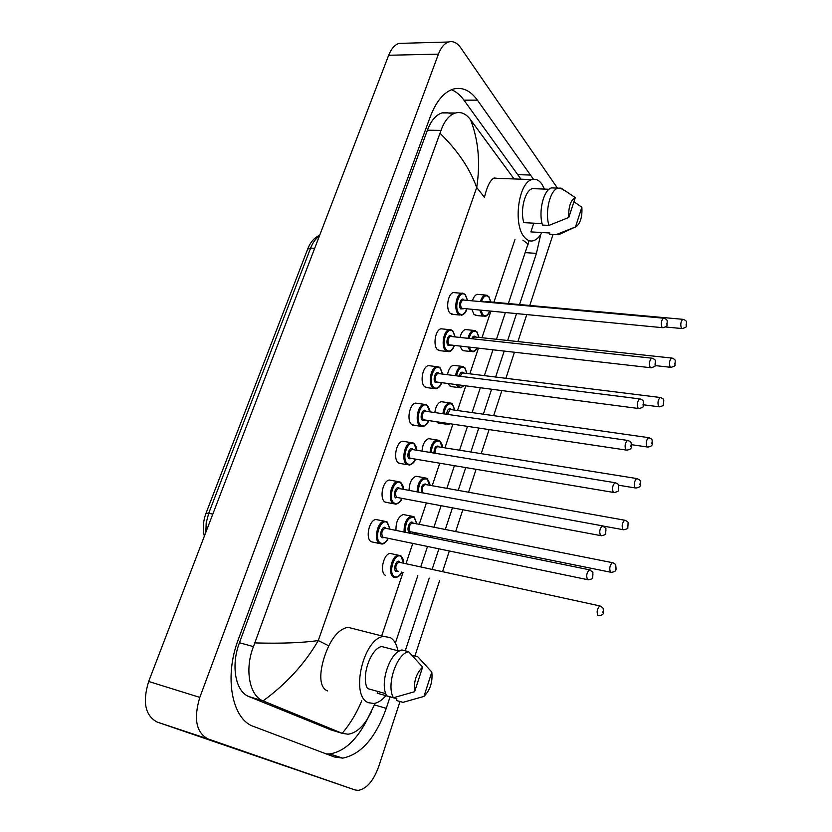 <?xml version="1.0" encoding="UTF-8"?>
<svg xmlns="http://www.w3.org/2000/svg" width="832" height="832" viewBox="0 0 832 832"><rect width="100%" height="100%" fill="white"/><g stroke="black" fill="none" stroke-linecap="round" stroke-linejoin="round"><path stroke-width="1.25" d="M254.883 642.918C281.185 643.646 302.318 642.855 318.271 640.546C304.814 663.718 286.416 683.831 263.078 700.887L262.912 700.814C249.86 696.093 244.213 669.77 253.458 646.62L441.043 130.385C444.475 120.754 449.301 114.951 455.53 112.996C461.084 111.55 466.055 113.755 470.454 119.621L470.6 119.86C478.462 140.213 480.49 162.76 476.715 187.502L484.442 197.35C487.011 186.462 490.235 180.014 494.125 178.006L498.181 178.402M327.444 690.872C316.846 686.66 320.122 664.362 328.786 645.882C334.266 634.858 340.652 628.67 347.942 627.307L355.742 629.294M428.605 420.711C427.846 423.571 425.953 425.537 422.916 426.618L419.869 425.766C414.606 421.897 417.706 405.007 423.8 404.269L415.626 403.114C409.49 403.842 406.401 420.67 411.694 424.528L414.762 425.381M455.52 375.7C456.55 370.396 458.494 367.255 461.354 366.278L453.346 365.31C450.466 366.278 448.51 369.398 447.491 374.691M448.323 383.75L449.738 385.861L452.702 386.786M468.031 338.312C469.144 333.809 470.922 331.167 473.377 330.366L465.39 329.534C462.914 330.325 461.126 332.966 460.023 337.449M460.127 346.341L461.978 349.866L465.026 350.886M466.794 309.13C466.024 312.239 464.287 314.267 461.583 315.214L458.255 314.059C453.606 309.733 456.102 294.112 461.573 293.28L453.461 292.573C447.949 293.394 445.463 308.963 450.154 313.269L453.492 314.423M454.293 345.686C452.754 349.565 450.965 351.572 448.926 351.707L445.682 350.657C440.835 346.476 443.508 330.46 449.186 329.649L441.054 328.796C435.344 329.597 432.671 345.55 437.549 349.721L440.814 350.771M441.563 382.876C440.783 385.84 438.942 387.826 436.041 388.835L432.89 387.889C427.835 383.854 430.716 367.411 436.602 366.642L428.438 365.633C422.521 366.402 419.65 382.782 424.736 386.807L427.908 387.754M480.407 301.579C481.53 297.866 483.132 295.693 485.222 295.038L477.246 294.341C475.155 294.986 473.543 297.159 472.41 300.851M471.931 309.618L474.011 314.454L477.131 315.578M388.274 538.325C386.474 541.902 384.405 543.806 382.075 544.055L379.413 543.483C373.443 540.186 377.322 521.737 384.103 521.144L375.866 519.501C369.054 520.083 365.175 538.45 371.176 541.746L373.859 542.329M404.092 532.189C403.884 523.744 406.276 518.378 411.258 516.09L403.166 514.519C398.164 516.786 395.762 522.122 395.98 530.546M417.123 491.972C417.425 484.266 419.744 479.502 424.091 477.682L416.021 476.268C411.653 478.067 409.323 482.81 409.042 490.495M430.061 452.504C430.706 445.588 432.921 441.386 436.717 439.92L428.657 438.662C424.85 440.118 422.625 444.288 421.99 451.183M442.863 413.754C443.747 407.638 445.827 403.988 449.134 402.792L441.106 401.679C437.778 402.865 435.687 406.505 434.814 412.599M436.779 421.928L440.159 423.301M401.96 498.42C401.211 501.145 399.204 503.069 395.938 504.213L393.13 503.547C387.41 500.042 391.009 482.154 397.55 481.499L389.334 480.022C382.762 480.667 379.163 498.482 384.925 501.987L387.743 502.642M415.407 459.222C414.69 461.978 412.734 463.923 409.552 465.067L406.619 464.318C401.138 460.626 404.466 443.248 410.79 442.551L402.584 441.241C396.24 441.927 392.912 459.233 398.424 462.914L401.378 463.674M401.877 572.052C401.034 574.735 399.017 576.576 395.814 577.595L393.442 577.106C387.618 574.07 391.633 555.651 398.216 555.173L390.104 553.426C383.49 553.904 379.475 572.239 385.341 575.276M400.015 701.501L378.695 766.594C373.537 780.811 366.746 788.736 358.332 790.379L355.077 789.963L207.854 738.858C196.144 732.462 193.471 718.64 199.815 697.382L438.422 54.142C440.97 47.507 444.34 43.472 448.531 42.006C453.014 40.758 457.08 42.692 460.741 47.809L557.45 188.115M355.077 789.963L157.186 722.082C145.174 715.645 142.334 702.114 148.668 681.481L388.669 55.255C391.248 48.786 394.69 44.824 398.996 43.399L403.874 43.264M331.874 754.645L331.375 755.851M552.978 234.582L529.755 305.469M526.687 314.808L517.92 341.578M514.374 352.425L505.887 378.31M501.831 390.718L493.657 415.657M489.06 429.697L481.208 453.658M476.06 469.383L468.541 492.315M462.81 509.808L455.655 531.648M452.816 540.322L452.275 541.965M449.322 550.992L442.541 571.688M439.67 580.445L414.908 656.042M533.489 179.296L477.412 100.152C470.298 90.407 462.207 86.726 453.149 89.118C443.778 92.227 436.176 101.358 430.362 116.511L238.285 639.558C223.86 677.123 232.045 719.586 253.729 726.502L334.37 756.985L342.763 758.118C361.14 754.395 375.638 737.797 386.266 708.334L390.062 696.831M519.542 304.554L536.432 253.375L540.706 234.51M405.246 650.822L429.239 578.126M432.12 569.41L438.911 548.829M441.875 539.854L442.416 538.221M445.255 529.599L452.431 507.874M458.172 490.464L465.702 467.657M470.87 452.005L478.743 428.158M483.35 414.201L491.546 389.376M495.612 377.031L504.119 351.27M507.676 340.486L516.474 313.841M520.988 179.182L463.965 100.162C460.242 95.046 456.061 91.572 451.454 89.71M326.248 753.906L329.607 753.927C344.334 751.691 357.105 739.783 367.91 718.193M451.953 114.629C448.729 112.528 445.39 111.966 441.948 112.934C435.916 114.878 431.07 120.63 427.398 130.208L239.439 642.741C230.651 665.725 235.518 691.798 248.997 696.602L331.188 729.955M470.538 119.746L514.082 178.942L470.548 119.735M371.176 712.223L367.546 718.775C361.598 728.156 355.087 733.304 348.026 734.209L342.202 733.325C350.189 723.871 356.71 713.024 361.764 700.773M263.078 700.887L342.202 733.325M328.786 645.882L318.271 640.546L476.715 187.502C469.737 168.386 457.506 150.322 440.045 133.328M527.727 245.346L528.143 244.098L522.902 240.136M385.934 695.666C381.992 700.263 377.967 702.874 373.859 703.487L368.441 702.697C349.69 696.186 363.532 637.551 383.895 636.459L390.218 637.551C394.056 639.818 396.625 644.218 397.914 650.749M399.183 651.082L381.597 646.516C370.427 648.752 360.859 676.967 367.494 688.553L385.798 693.701M414.627 691.704C413.598 681.512 416.27 673.306 422.635 667.077L414.627 691.704L393.442 697.746C386.006 685.464 396.625 653.598 408.606 651.695L401.929 649.969C389.896 651.841 379.257 683.592 386.755 695.854L393.442 697.746M422.635 667.077L408.606 651.695M423.956 696.415L431.818 672.058C432.806 682.011 430.186 690.134 423.956 696.415L402.979 702.343L396.334 700.461L396.895 698.766L377.218 693.202L377.801 691.454M412.058 655.304L417.862 656.812L431.818 672.058M541.882 232.534C539.365 237.089 536.494 239.834 533.281 240.77C529.963 241.623 526.926 240.313 524.16 236.86C512.834 224.058 518.658 182 532.126 179.566C535.746 178.61 538.98 180.107 541.83 184.028L544.502 189.082M542.121 223.621L523.817 222.643C519.906 210.142 525.034 190.133 532.47 188.625L535.194 188.729M568.818 217.454C568.329 206.981 570.482 200.356 575.276 197.59L568.818 217.454L548.964 225.41C544.679 212.035 550.129 189.79 558.022 188.136L560.414 188.167M575.276 197.59L561.215 188.198M548.964 225.41L542.506 225.056C538.179 211.723 543.629 189.54 551.564 187.897L558.022 188.136M574.194 227.5L558.636 234.738L549.422 234.374L549.879 233.002L530.868 231.899L533.78 223.174M532.397 231.993L530.868 231.899M581.859 207.241C582.39 216.247 580.642 222.622 576.618 226.377L575.494 226.938L581.859 207.241L573.934 201.739M575.494 226.938L555.828 234.749M551.616 234.499L549.422 234.374M206.045 513.157L307.663 249.111L310.617 248.071L208.728 513.261L205.993 513.292C203.112 521.186 202.571 528.809 204.36 536.162M319.363 236.09C315.713 238.555 312.79 242.549 310.617 248.071L314.662 248.362M212.805 514.134L208.728 513.261L206.211 522.756L205.837 532.314M403.811 563.254C403.26 561.548 405.09 561.579 401.024 555.942L398.216 555.173L400.858 555.828M403.686 563.233L401.066 556.546C394.836 551.72 387.65 572.853 394.316 576.534C396.937 577.793 399.412 576.295 401.742 572.021M398.226 571.241L396.011 571.522C392.694 569.67 396.261 559.146 399.381 561.527L400.171 562.463M600.631 606.091L603.127 608.202C603.543 613.174 604.708 614.806 598.666 615.722L597.875 615.555C596.471 611.926 597.126 608.702 599.82 605.914L398.798 562.162C395.678 564.574 395.044 567.497 396.874 570.939L397.81 571.147M603.242 610.854L602.784 612.435L603.242 610.854M390.125 529.35L387.223 522.018L384.103 521.144L386.953 521.83M389.99 529.329L387.265 522.61C380.775 517.39 373.36 538.845 380.297 542.89C383.094 544.315 385.705 542.776 388.128 538.294M384.436 537.534L382.044 537.805C378.591 535.766 382.273 525.096 385.528 527.665L386.298 528.58M385.871 528.486L384.821 528.278C381.649 530.702 381.014 533.676 382.928 537.212L587.517 579.644C586.03 575.89 586.674 572.603 589.42 569.795L590.335 570.003M385.559 528.268L589.42 569.795L592.914 572.187L592.686 577.762C593.174 578.406 591.739 579.103 588.39 579.831L587.496 579.634M592.519 576.399L592.987 574.798L592.519 576.399M514.946 239.647L493.906 302.224M490.818 311.407L481.967 337.73M478.379 348.39L469.83 373.828M465.722 386.017L457.486 410.53M452.847 424.32L444.933 447.855M439.743 463.299L432.172 485.815M426.39 502.996L419.182 524.441M416.322 532.948L415.782 534.56M412.797 543.41L405.974 563.722M403.083 572.322L381.857 635.43M438.422 54.142L388.669 55.255M199.815 697.382L148.668 681.481M207.854 738.858L157.186 722.082M525.304 252.637L536.432 253.375M518.159 174.658L530.868 175.063M374.525 704.954L386.266 708.334M463.965 100.162L477.412 100.152M248.997 696.602L262.912 700.814M239.439 642.741L253.458 646.62M427.398 130.208L441.043 130.385M329.129 729.331L342.347 733.377M416.905 523.983L414.211 516.963L411.258 516.09L413.837 516.693M416.78 523.962L414.253 517.535C408.387 516.734 405.361 521.695 405.194 532.407M411.549 531.981L409.282 532.241C406.047 530.244 409.552 519.906 412.599 522.423L413.296 523.276M412.901 523.193L411.954 523.006C408.97 525.346 408.366 528.226 410.145 531.669L610.532 572.198M412.63 522.995L612.331 562.65C614.765 563.67 615.898 564.46 615.742 565.032C615.961 569.629 617.406 571.376 611.322 572.354L610.48 572.156C609.128 568.516 609.752 565.344 612.331 562.65L613.153 562.838M615.805 567.476L615.358 569.026L615.805 567.476M414.18 534.238L415.033 532.688M429.77 485.389C430.373 484.765 429.51 482.518 427.18 478.65L424.091 477.682L426.598 478.223M429.645 485.368L427.211 479.18C422.011 477.838 419.006 482.165 418.184 492.17M421.647 492.794C420.701 487.011 422.011 484.078 425.578 483.995L426.202 484.754M423.176 493.064L423.197 493.085C421.45 489.642 422.022 486.793 424.892 484.515L425.807 484.682M425.61 484.536L624.614 520.198C627.016 521.123 628.181 521.945 628.098 522.652L627.806 527.8C628.378 528.32 627.016 528.996 623.73 529.807L622.856 529.568C621.546 525.928 622.138 522.798 624.614 520.198L625.404 520.354M628.129 524.919L627.682 526.438L628.129 524.919M442.406 447.45C442.697 445.879 441.865 443.726 439.92 440.981L436.717 439.92L439.14 440.409M442.291 447.429L439.941 441.49C435.323 439.743 432.37 443.466 431.09 452.67M433.992 453.149C434.127 447.876 435.583 445.567 438.35 446.212L438.89 446.888M438.495 446.826L636.667 478.525C638.997 479.336 640.182 480.178 640.224 481.052C640.193 484.89 641.982 487.042 635.898 488.051L634.993 487.77C633.734 484.13 634.296 481.052 636.667 478.525L637.426 478.67M640.224 483.142L639.787 484.64L640.224 483.142M438.37 446.722L437.611 446.68C435.635 447.71 434.782 449.925 435.074 453.326M449.842 423.873L448.167 424.497L444.808 423.124M454.834 410.145L452.452 403.957L449.134 402.792L451.485 403.229M454.709 410.134L452.462 404.435C448.344 402.397 445.484 405.558 443.872 413.899M446.576 414.294C447.252 409.843 448.698 408.106 450.892 409.074L451.36 409.656M450.975 409.604L648.502 437.632C650.842 438.391 652.049 439.244 652.111 440.211C651.997 443.685 653.921 446.035 647.837 447.075L646.901 446.753C645.694 443.113 646.235 440.066 648.502 437.632L649.23 437.746M652.09 442.156L651.664 443.622L652.09 442.156M450.913 409.562L450.122 409.479L447.585 414.44M446.534 423.374L449.176 423.769M403.489 489.476L400.858 483.038C394.534 477.526 387.254 498.597 394.014 502.954C396.833 504.525 399.433 503.006 401.825 498.399M395.73 497.952C392.371 495.768 395.99 485.285 399.152 487.999L399.838 488.81M399.402 488.727L398.393 488.55C395.356 490.901 394.763 493.844 396.614 497.359L600.6 535.6M399.183 488.571L602.337 525.824L605.914 528.31L605.675 533.634C606.195 534.258 604.791 534.966 601.442 535.756L600.506 535.517C599.092 531.773 599.706 528.549 602.337 525.824L603.221 526.011M605.488 532.293L605.956 530.712L605.488 532.293M403.624 489.507C403.094 487.895 404.591 487.708 400.826 482.477L397.55 481.499L400.327 482.113M416.738 450.33L414.211 444.153C408.065 438.37 400.91 459.066 407.493 463.715C410.332 465.442 412.922 463.934 415.262 459.202M411.663 458.598L409.178 458.817C405.902 456.477 409.458 446.17 412.537 449.03L413.13 449.738M412.703 449.675L411.736 449.509C408.824 451.807 408.262 454.709 410.051 458.214L613.434 492.409M412.558 449.561L615.014 482.706C617.406 483.527 618.623 484.37 618.665 485.254L618.384 490.433C618.956 490.974 617.573 491.67 614.245 492.544L613.267 492.263C611.915 488.519 612.487 485.326 615.014 482.706L615.857 482.872M618.218 489.029L618.665 487.479L618.218 489.029M416.874 450.351C416.364 448.76 417.674 448.573 414.19 443.622L410.79 442.551L413.473 443.092M429.759 411.871L427.336 405.943C421.346 399.911 414.315 420.243 420.732 425.173C423.592 427.045 426.171 425.547 428.47 420.69M424.913 420.16L422.396 420.347C419.203 417.872 422.687 407.753 425.693 410.738L426.202 411.351M425.776 411.289L424.84 411.154C422.053 413.39 421.522 416.26 423.259 419.754L626.028 450.039M425.703 411.237L627.442 440.398C629.845 441.168 631.082 442.042 631.166 443.019C631.114 446.732 632.975 449.114 626.798 450.154L625.789 449.831C624.478 446.077 625.03 442.936 627.442 440.398L628.254 440.544M630.698 446.597L631.145 445.078L630.698 446.597M429.884 411.882C430.352 411.154 429.499 409.011 427.326 405.444L423.8 404.269L426.4 404.747M463.902 385.778L460.689 387.837L457.746 386.911L456.331 384.79M467.043 373.474L464.766 367.546L461.354 366.278L463.622 366.662M466.929 373.464L464.776 367.994C461.115 365.768 458.359 368.378 456.518 375.825M457.558 384.956L458.578 386.329C460.179 387.733 461.864 387.546 463.653 385.746M459.17 376.158C460.138 372.663 461.49 371.467 463.237 372.559L463.622 373.048M460.169 376.282L462.436 372.902L660.13 397.478C662.48 398.195 663.697 399.069 663.78 400.098L663.489 404.695C664.092 405.163 662.782 405.881 659.568 406.848L658.601 406.484C657.436 402.834 657.946 399.838 660.13 397.478L660.826 397.571M663.749 401.908L663.322 403.343L663.749 401.908M477.1 348.244C475.914 350.407 474.542 351.582 472.982 351.801L469.955 350.771L468.125 347.235M479.045 337.418L476.882 331.729L473.377 330.366L475.561 330.699M478.941 337.407L476.882 332.155C473.637 329.815 471.016 331.895 469.03 338.426M469.217 347.36L470.787 350.189C472.867 352.009 474.916 351.354 476.934 348.223M471.765 338.718C472.826 336.253 474.032 335.566 475.363 336.648L475.675 337.054M472.794 338.832L474.531 336.929L671.549 358.041C673.899 358.727 675.137 359.611 675.241 360.703L674.95 365.144C675.574 365.591 674.284 366.33 671.07 367.359L670.082 366.943C668.97 363.303 669.448 360.329 671.549 358.041L672.204 358.124M675.189 362.398L674.773 363.813L675.189 362.398M489.746 311.314C488.311 314.59 486.751 316.274 485.066 316.358L481.967 315.224L479.908 310.378M490.859 301.954L488.8 296.514L485.222 295.038L487.302 295.329M490.755 301.943L488.8 296.91C485.93 294.518 483.475 296.098 481.416 301.662M480.948 310.471L482.799 314.652C485.285 316.805 487.562 315.692 489.622 311.293M484.422 301.943L487.542 301.652M485.628 302.047L487.167 301.621L682.76 319.311C685.121 319.966 686.369 320.861 686.483 322.015L686.213 326.3C686.826 326.747 685.547 327.506 682.365 328.578L681.356 328.11C680.285 324.47 680.753 321.537 682.76 319.311L683.384 319.384M686.421 323.596L686.015 324.979L686.421 323.596M442.551 374.067L440.242 368.399C434.408 362.107 427.492 382.086 433.753 387.296C436.623 389.314 439.182 387.837 441.428 382.855M437.923 382.398L435.375 382.554C432.266 379.943 435.698 369.99 438.62 373.1L439.046 373.63M640.422 399.006L639.652 398.892C642.044 399.61 643.302 400.494 643.417 401.554L643.178 406.297C643.729 406.858 642.377 407.618 639.111 408.574L638.071 408.2C636.813 404.446 637.343 401.346 639.652 398.892L437.736 373.464C435.053 375.638 434.554 378.466 436.238 381.961L638.373 408.481M642.938 404.966L643.375 403.478L642.938 404.966M442.676 374.088L440.232 367.931L436.602 366.642L439.098 367.068M455.125 336.918L452.92 331.49C447.231 324.958 440.45 344.594 446.534 350.064C449.426 352.238 451.963 350.771 454.158 345.675M450.715 345.28L448.136 345.405C445.11 342.659 448.479 332.883 451.329 336.118L451.672 336.544M652.361 358.259L651.622 358.155C654.004 358.81 655.283 359.715 655.439 360.87L655.158 365.518C655.772 365.986 654.441 366.735 651.186 367.775L650.125 367.349C648.908 363.605 649.418 360.537 651.622 358.155L450.403 336.409C447.845 338.53 447.366 341.328 448.999 344.812L650.489 367.692M654.95 364.114L655.387 362.648L654.95 364.114M455.239 336.929L452.92 331.042C450.57 329.566 449.322 329.108 449.186 329.649L451.589 330.023M467.48 300.404L465.379 295.204C459.846 288.444 453.17 307.736 459.108 313.466C461.999 315.786 464.526 314.34 466.669 309.119M463.278 308.797L460.678 308.89C457.735 306.02 461.042 296.41 463.819 299.759L464.079 300.092M664.082 318.261L663.385 318.178C665.777 318.791 667.056 319.706 667.233 320.923L666.962 325.416C667.586 325.863 666.276 326.643 663.042 327.735L661.95 327.257C660.785 323.513 661.263 320.486 663.385 318.178L462.873 299.988C460.408 302.047 459.961 304.814 461.531 308.287L662.376 327.673M666.744 324.022L667.17 322.587L666.744 324.022M467.594 300.414L465.39 294.788C463.507 293.27 462.228 292.77 461.573 293.28L463.871 293.602M307.767 248.82C310.398 242.133 314.371 237.619 319.675 235.269M379.434 543.504L371.207 541.767M448.531 42.006L398.996 43.399M329.607 753.927L342.763 758.118M441.948 112.934L455.53 112.996M395.356 643.136L417.83 575.588M420.711 566.935L427.523 546.468M430.487 537.545L431.028 535.922M433.888 527.342L441.074 505.742M446.836 488.436L454.376 465.754M459.555 450.195L467.449 426.483M472.066 412.599L480.282 387.91M484.37 375.627L492.898 350.012M496.465 339.279L505.284 312.78M508.362 303.534L529.1 240.666M375.232 703.217L367.546 718.775M414.346 534.269L415.158 532.709M622.97 529.672L603.47 526.105M635.17 487.937L618.654 485.222M446.046 424.174L438.027 422.978M647.15 446.971L631.602 444.704M393.401 503.724L385.185 502.164M407.108 464.651L398.923 463.247M420.576 426.265L412.412 425.027M383.895 636.459L347.942 627.307M549.068 189.259L532.47 188.625M568.994 193.18L560.009 187.928M532.126 179.566L493.626 178.246M458.65 387.566L450.663 386.526M658.902 406.765L643.708 404.82M471.047 351.572L463.07 350.667M670.436 367.286L655.117 365.581M483.226 316.17L475.28 315.401M681.762 328.515L665.579 326.997M433.794 388.534L425.651 387.452M446.794 351.458L438.672 350.522M459.555 315.016L451.454 314.226"/></g></svg>
